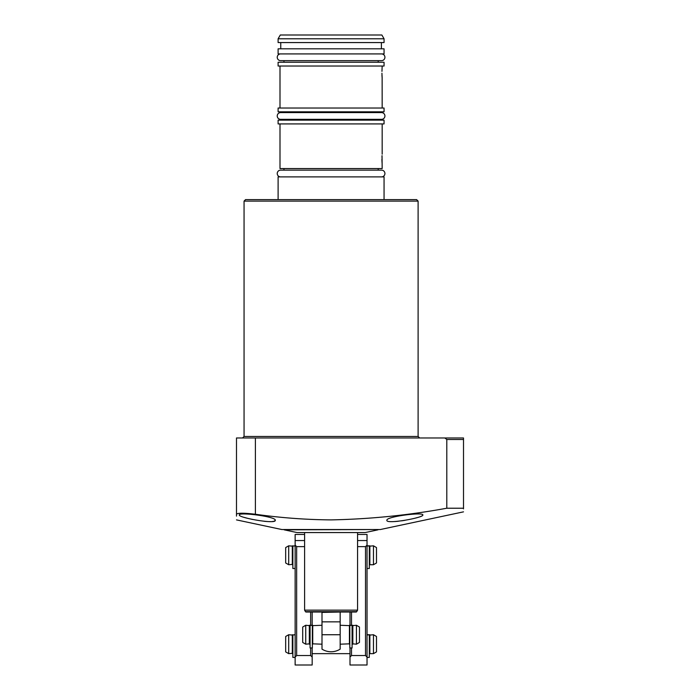 <?xml version="1.0" encoding="UTF-8"?>
<svg xmlns="http://www.w3.org/2000/svg" width="700" height="700" viewBox="0 0 700 700"><rect width="100%" height="100%" fill="white"/><g stroke="black" fill="none" stroke-linecap="round" stroke-linejoin="round"><path stroke-width="1.05" d="M386.89 520.327C385.98 524.562 424.095 517.633 422.835 514.972C423.771 511.831 385.543 516.591 386.89 520.327M275.266 520.327C276.623 516.6 238.402 511.831 239.321 514.972C238.114 517.641 276.176 524.562 275.266 520.327L274.199 521.202M421.426 516.119L420.963 516.32M417.016 517.65L415.581 518.044M404.959 520.319L401.555 520.844M398.387 521.246L394.993 521.544M463.514 511.849L380.266 529.541L281.89 529.541L236.486 519.89M463.514 508.883L463.514 508.226C463.514 513.012 463.514 513.012 463.514 508.226L446.793 508.226L446.793 439.486L444.832 437.973L446.793 439.486L463.514 439.486L463.514 437.973L236.486 437.973L236.486 514.246C237.598 512.89 243.906 512.89 255.404 514.246C280.604 517.816 305.83 519.697 331.082 519.89C369.889 519.137 408.459 515.253 446.793 508.226M244.055 201.11L418.11 201.11L416.596 199.596L245.569 199.596L244.055 201.11L244.055 436.459L242.541 437.973M463.514 437.973L463.514 508.226M236.486 514.246C236.486 521.631 236.486 521.631 236.486 514.246L236.486 516.119M273.901 521.29L272.213 521.553M270.463 521.631L269.203 521.631M267.19 521.544L264.136 521.281M252.779 519.488L251.335 519.181M247.293 518.236L244.571 517.484M378 529.83L365.137 532.569L297.027 532.569L284.165 529.83L378 529.541M304.596 532.569L304.596 610.137L357.569 610.137L357.569 532.569M356.694 611.651L305.471 611.651A0.752 0.752 0 0 0 306.127 612.028L356.037 612.028A0.752 0.752 0 0 0 356.694 611.651L357.569 610.137M305.471 611.651L304.596 610.137M340.165 621.854L340.165 649.136A17.027 17.027 0 0 1 322 649.136L322 621.854L340.165 621.854L340.165 612.028L322 612.404L322 621.854M359.459 627.016L359.459 642.442L356.431 644.192L356.431 625.266L359.459 627.016M356.431 625.266L352.459 625.651L352.459 643.808L356.431 644.192M352.459 628.206A0.752 0.752 0 0 1 352.082 628.854M352.459 641.253A0.752 0.752 0 0 0 352.082 640.605M340.165 644.192L349.808 643.808M340.165 625.266L349.808 625.651M312.349 643.808L322 644.192M312.349 625.651L322 625.266M310.082 628.854A0.752 0.752 0 0 1 309.706 628.206L309.706 641.253A0.752 0.752 0 0 1 310.082 640.605M305.734 644.192L302.706 642.442L302.706 627.016L305.734 625.266L305.734 644.192L309.706 643.808L309.706 625.651L309.706 643.808M305.734 625.266L309.706 625.651M288.706 653.651L285.679 651.901L285.679 636.475L288.706 634.734L292.679 635.11L292.679 653.266L288.706 653.651L288.706 634.734M292.863 650.212A0.752 0.752 0 0 0 292.679 650.72L292.679 637.665A0.752 0.752 0 0 0 292.863 638.164M350 653.651L312.165 653.651M369.294 638.164A0.752 0.752 0 0 0 369.486 637.665M369.294 650.212A0.752 0.752 0 0 1 369.486 650.72M369.863 653.651L369.486 635.11L373.459 634.734L376.486 636.475L376.486 651.901L373.459 653.651L369.863 653.651L369.863 634.734M373.459 653.651L373.459 634.734M292.679 653.266L292.679 635.11M288.706 564.734L285.679 562.984L285.679 547.558L288.706 545.808L292.679 546.192L292.679 564.349L288.706 564.734L288.706 545.808M292.863 561.295A0.752 0.752 0 0 0 292.679 561.794L292.679 548.747A0.752 0.752 0 0 0 292.863 549.246M369.294 549.246A0.752 0.752 0 0 0 369.486 548.747L369.486 561.794A0.752 0.752 0 0 0 369.294 561.295M369.863 564.734L369.486 546.192L373.459 545.808L376.486 547.558L376.486 562.984L373.459 564.734L369.863 564.734L369.863 545.808M373.459 564.734L373.459 545.808M312.165 647.972L312.165 665L295.137 665L295.137 534.45L304.596 534.45M312.165 612.028L312.165 625.275M295.137 545.125L296.651 546.639L304.596 546.639M312.165 657.055L310.651 655.541L310.651 647.972M296.651 546.639L296.651 655.541L310.651 655.541M296.651 655.541L295.137 657.055M310.651 625.275L310.651 612.028M357.569 546.639L365.514 546.639L367.027 545.125L367.027 665L350 665L350 647.972M350 625.275L350 612.028M367.027 545.125L367.027 534.45L357.569 534.45M367.027 657.055L365.514 655.541L365.514 546.639M351.514 647.972L351.514 655.541L365.514 655.541M351.514 655.541L350 657.055M351.514 612.028L351.514 625.275M310.082 625.275L312.349 625.275L310.082 625.275L310.082 647.972L312.349 647.972L312.349 625.275M367.027 657.431L369.294 657.431L369.294 634.734L367.027 634.734M367.027 568.514L369.294 568.514L369.294 545.816L367.027 545.816M295.137 634.891L292.863 634.891L295.137 634.734M292.863 634.891L292.863 657.431L295.137 657.431M295.137 545.974L292.863 545.974L295.137 545.816M292.863 545.974L292.863 568.514L295.137 568.514M352.082 625.433L349.808 625.275L349.808 647.972L352.082 647.972L352.082 625.433L349.808 625.433M352.082 625.275L349.808 625.275M382.165 66.027L381.955 71.382M381.964 71.304L382.06 69.457M280 123.918L280 168.569L382.165 168.569L382.043 155.645M382.034 155.82L381.955 157.255M280.289 35L381.868 35L384.055 38.78L278.11 38.78L280.289 35M278.11 38.78L278.11 42.569L384.055 42.569L384.055 38.78M381.404 48.808L381.404 42.569M280.752 48.808L280.752 42.569M278.11 53.917L384.055 53.917L384.055 48.808L278.11 48.808L278.11 53.917M378.192 62.248L378.192 60.655L381.553 60.655A3.369 3.369 0 0 0 384.921 57.286A3.369 3.369 0 0 0 381.553 53.917M283.973 62.248L283.973 60.655L280.604 60.655L381.553 60.655M278.11 66.027L384.055 66.027L384.055 62.248L278.11 62.248L278.11 66.027M278.11 111.808L384.055 111.808L384.055 108.027L278.11 108.027L278.11 111.808M378.192 120.138L378.192 119.341M378.192 112.604L378.192 111.808M283.973 120.138L283.973 119.341M283.973 112.604L283.973 111.808M278.11 123.918L384.055 123.918L384.055 120.138L278.11 120.138L278.11 123.918M382.165 154.192L382.165 123.918M378.192 170.153L378.192 168.569M283.973 170.153L283.973 168.569M384.055 199.596L384.055 176.89L278.11 176.89L278.11 199.596M382.165 108.027L382.13 77.77M381.929 73.22L382.165 78.138M280 108.027L280 66.027M382.13 77.761L382.043 76.676M382.034 76.501L381.955 75.075M381.929 159.11L381.955 160.947M381.964 161.018L382.086 163.188M381.553 176.89A3.369 3.369 0 0 0 384.921 173.521A3.369 3.369 0 0 0 381.553 170.153L280.604 170.153A3.369 3.369 0 0 0 277.235 173.521A3.369 3.369 0 0 0 280.604 176.89M277.235 115.972A3.369 3.369 0 0 0 280.604 119.341L381.553 119.341A3.369 3.369 0 0 0 384.921 115.972A3.369 3.369 0 0 0 381.553 112.604L280.604 112.604A3.369 3.369 0 0 0 277.235 115.972M280.604 53.917A3.369 3.369 0 0 0 277.235 57.286A3.369 3.369 0 0 0 280.604 60.655M418.11 201.11L418.11 436.459L244.055 436.459M255.404 437.973L255.404 514.246M340.165 634.734L322 634.734M352.835 625.266L352.835 644.192M349.431 625.266L349.431 644.192M312.734 625.266L312.734 644.192M309.321 625.266L309.321 644.192M292.294 653.651L292.294 634.734M292.294 564.734L292.294 545.808M295.137 540.549L304.596 540.549M357.569 540.549L367.027 540.549M312.349 625.433L310.082 625.433M367.027 634.891L369.294 634.891M367.027 545.974L369.294 545.974M418.11 436.459L419.624 437.973"/></g></svg>
